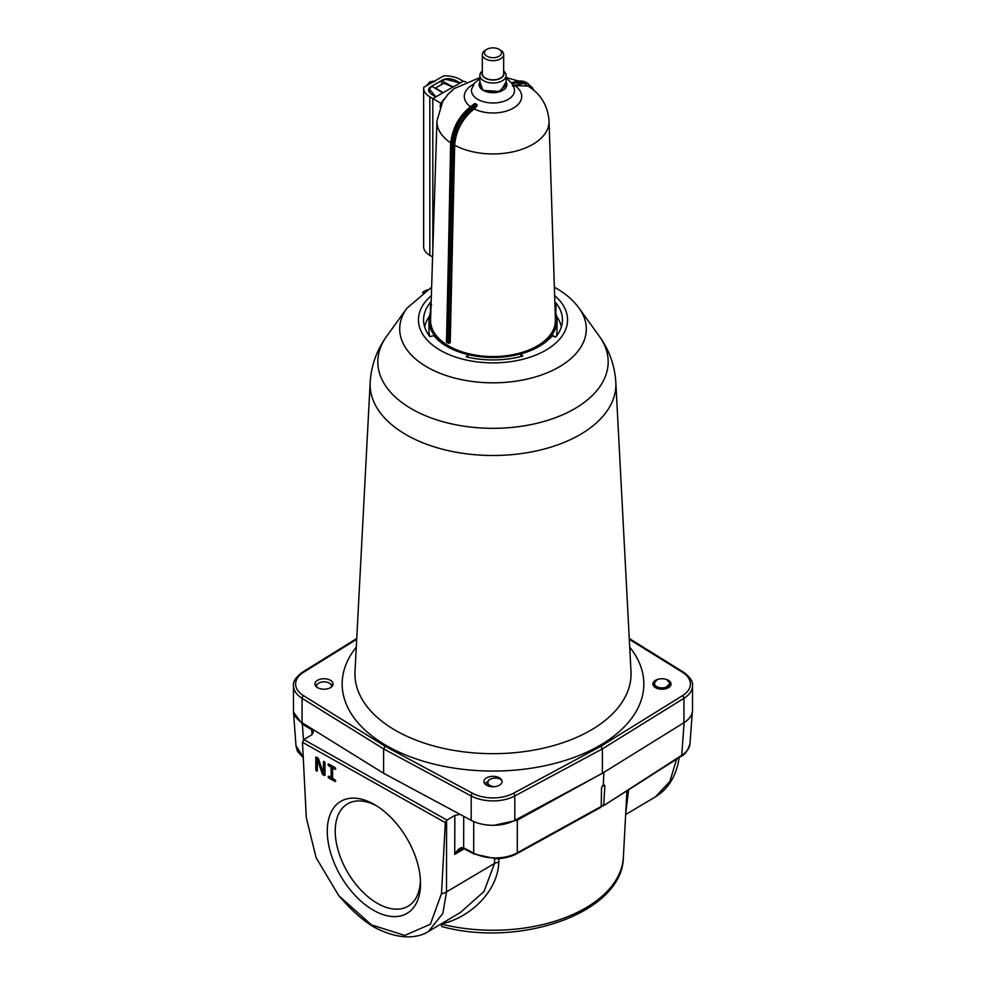 <?xml version="1.0" encoding="UTF-8"?>
<svg xmlns="http://www.w3.org/2000/svg" width="986" height="986" viewBox="0 0 986 986"><rect width="100%" height="100%" fill="white"/><g stroke="black" fill="none" stroke-linecap="round" stroke-linejoin="round"><path stroke-width="1.48" d="M655.579 687.673A9.071 5.238 0 0 0 665.464 688.82A9.071 5.238 0 0 0 671.059 683.976A9.071 5.238 0 0 0 668.397 680.278A9.071 5.238 0 0 0 658.525 679.144A9.071 5.238 0 0 0 652.917 683.976A9.071 5.238 0 0 0 655.579 687.673M486.591 785.238A9.071 5.238 0 0 0 496.476 786.384A9.071 5.238 0 0 0 502.071 781.541A9.071 5.238 0 0 0 499.409 777.843A9.071 5.238 0 0 0 489.524 776.709A9.071 5.238 0 0 0 483.929 781.541A9.071 5.238 0 0 0 486.591 785.238M317.603 687.673A9.071 5.238 0 0 0 327.475 688.82A9.071 5.238 0 0 0 333.083 683.976A9.071 5.238 0 0 0 330.421 680.278A9.071 5.238 0 0 0 320.536 679.144A9.071 5.238 0 0 0 314.941 683.976A9.071 5.238 0 0 0 317.603 687.673M468.14 357.277L467.956 354.578A65.175 37.628 180 0 1 446.917 346.443A65.175 37.628 180 0 1 433.852 335.647L429.921 336.608A69.439 40.093 180 0 1 423.598 321.079A69.439 40.093 180 0 1 430.537 302.32L431.141 302.492M430.537 302.32L430.623 305.783M520.879 356.562L520.953 353.838L522.777 356.057A69.439 40.093 180 0 1 466.279 356.846L467.956 354.578M555.808 313.412L556.079 303.084A69.439 40.093 180 0 1 562.402 321.079A69.439 40.093 180 0 1 555.734 337.039L551.877 335.98A65.175 37.628 180 0 1 520.953 353.838M555.069 308.729L555.722 313.141M554.896 303.368L556.079 303.084M356.698 639.31L303.626 672.218A29.876 17.243 0 0 0 303.626 695.734L385.119 746.266L472.639 793.311A29.876 17.243 0 0 0 513.361 793.311A2.132 1.183 61.7 0 1 514.815 795.948L602.397 748.879L602.397 773.27L683.927 722.701A32.008 18.475 0 0 0 692.517 710.105L692.517 685.714A32.008 18.475 180 0 1 683.927 698.31L602.397 748.879L600.881 746.266L682.374 695.734A29.876 17.243 0 0 0 682.374 672.218L629.302 639.31M385.119 746.266L383.603 748.879L302.073 698.31A32.008 18.475 180 0 1 293.483 685.714L293.483 710.105A32.008 18.475 0 0 0 302.073 722.701L383.603 773.27L471.185 820.34A32.008 18.475 0 0 0 514.815 820.34L602.397 773.27M471.185 820.34L471.185 795.948L383.603 748.879L383.603 773.27M556.597 316.346A68.81 39.736 180 0 1 561.354 326.908M424.646 326.908A68.81 39.736 180 0 1 429.403 316.346M423.968 293.052L423.413 291.844L422.587 292.867M425.434 290.673L427.098 289.859M449.394 343.14L448.741 343.19A1.072 0.616 -58.8 0 1 447.977 342.721L449.394 343.14A1.072 0.666 -138.1 0 1 448.371 342.869M476.694 106.315L474.143 108.916C462.348 118.628 455.852 130.731 454.669 145.201L450.232 342.339L449.493 342.758L453.942 145.595C453.313 133.048 465.441 112.096 476.694 106.315L477.125 104.947L475.314 103.616L473.687 104.565M450.935 143.845L450.614 144.264C452.303 126.935 460.289 113.402 474.586 103.678L475.314 103.616M532.477 89.122L524.195 83.416L513.139 85.56M506.126 81.949L500.333 91.538L483.054 90.355L479.874 81.9M430.525 305.919L430.377 312.882M506.126 82.072A13.878 8.011 180 0 1 506.878 84.673A13.878 8.011 180 0 1 498.275 92.08A13.878 8.011 180 0 1 483.14 90.305L498.263 92.08L506.878 84.673M450.688 142.81A56.054 32.365 180 0 1 436.958 120.995L430.574 319.846A62.438 36.051 0 0 0 448.605 345.864A62.438 36.051 0 0 0 517.268 353.727A62.438 36.051 0 0 0 555.426 319.846L549.042 120.995A56.054 32.365 180 0 1 515.764 151.166A56.054 32.365 180 0 1 454.669 145.201M450.232 342.339L449.431 342.795M430.833 311.712A64.016 36.963 0 0 0 428.984 320.536A64.016 36.963 0 0 0 447.484 346.53A64.016 36.963 0 0 0 517.33 354.726A64.016 36.963 0 0 0 557.016 320.536A64.016 36.963 0 0 0 555.167 311.712M552.148 335.03L552.801 335.721L552.148 335.03L550.558 338.038M556.363 336.238A64.016 36.963 0 0 0 557.016 330.988L557.016 320.536M476.028 104.085A34.14 19.819 120.3 0 0 451.687 145.127L447.25 342.278L448.001 342.746L447.25 342.302M479.122 84.673L483.14 90.305A13.878 8.011 180 0 1 479.122 84.673A13.878 8.011 180 0 1 479.874 82.072M423.647 88.148L423.647 246.697A21.335 12.325 0 0 0 429.822 255.362L429.822 96.813A21.335 12.325 180 0 1 423.647 88.148A21.335 12.325 180 0 1 423.709 87.31L443.774 75.848A21.335 12.325 0 0 1 460.166 79.484L463.161 81.246L453.782 86.595L451.847 86.632L443.86 83.243L436.219 87.606L436.182 88.444L442.246 92.117L442.209 93.202L432.817 98.563L432.817 250L432.817 98.563L435.849 96.838L432.854 95.075A17.07 9.86 180 0 1 429.243 91.944A8.541 4.93 180 0 1 428.577 90.046A8.541 4.93 180 0 1 431.116 86.546L442.369 80.125A8.541 4.93 180 0 1 451.748 79.102A17.07 9.86 180 0 1 457.134 81.222L460.129 82.972L463.161 81.246L465.774 81.826M442.246 92.425L442.209 93.202L460.129 82.972L445.918 79.348L442.27 80.347L441.629 80.716L452.327 86.583L453.819 86.571M436.182 88.839L436.219 87.606M549.042 120.995C547.859 105.835 540.883 94.163 528.089 85.992L514.865 85.671A28.717 16.577 180 0 1 513.188 108.201A28.717 16.577 180 0 1 474.143 108.916M512.313 85.979L514.865 85.671M428.984 320.536L428.984 330.988A64.016 36.963 0 0 0 429.637 336.238M441.555 103.555L440.853 103.259L440.027 106.796M444.538 98.612L440.853 103.259M440.693 103.173L429.822 96.813M446.498 341.008L450.935 144.696A34.153 19.831 -59.7 0 1 475.314 103.629M476.805 104.491A34.153 19.831 120.3 0 0 476.694 104.553A34.153 19.831 120.3 0 0 452.426 145.571L450.614 144.264L446.72 342.376A1.072 0.616 -60.6 0 1 446.498 341.859L447.977 342.721L452.426 145.571L453.942 145.595M527.374 83.12A34.14 19.819 120.3 0 0 527.153 82.997A34.14 19.819 120.3 0 0 511.956 83.662M552.801 335.721L554.255 336.633M431.03 305.808L431.671 304.957M429.822 255.362L432.595 256.976M442.159 93.226L442.184 92.376L442.159 93.226L435.849 96.838L429.452 89.159L429.452 92.228M442.184 92.376L431.856 86.287L429.452 89.159M441.629 80.716L441.629 84.513M482.327 71.017A13.126 7.58 -0 0 0 479.874 75.429A13.126 7.58 -0 0 0 487.984 82.43A13.126 7.58 -0 0 0 502.281 80.79A13.126 7.58 -0 0 0 506.126 75.429A13.126 7.58 -0 0 0 503.673 71.017M482.327 72.175A10.994 6.347 -0 0 0 487.602 79.213A10.994 6.347 -0 0 0 500.765 78.177A10.994 6.347 -0 0 0 503.673 72.175M485.457 50.175L486.961 49.3L485.457 50.175A10.673 6.162 -0 0 0 482.327 54.526L482.327 73.691A10.673 6.162 -0 0 0 488.92 79.385A10.673 6.162 -0 0 0 500.543 78.042A10.673 6.162 -0 0 0 503.673 73.691L503.673 54.526A10.673 6.162 -0 0 0 500.543 50.175L499.039 49.3A8.541 4.93 -0 0 0 486.961 49.3L486.961 49.3A8.541 4.93 -0 0 0 486.961 56.264A8.541 4.93 -0 0 0 499.039 56.264A8.541 4.93 -0 0 0 499.039 49.3M482.327 54.526A10.673 6.162 -0 0 0 488.92 60.22A10.673 6.162 -0 0 0 500.543 58.877A10.673 6.162 -0 0 0 503.673 54.526M316.752 687.119A7.469 4.314 180 0 1 318.749 683.088A7.469 4.314 180 0 1 329.312 683.088A7.469 4.314 180 0 1 331.308 687.082M329.312 683.088L332.738 685.406M315.434 685.689L318.749 683.088M494.565 786.705A7.469 4.314 180 0 1 489.956 785.448A7.469 4.314 180 0 1 489.956 779.359A7.469 4.314 180 0 1 500.506 779.359A7.469 4.314 180 0 1 501.862 780.419M484.927 783.932L486.566 782.095M486.492 782.243L484.964 783.969M486.911 785.423L488.662 780.099L489.956 779.359M667.251 680.513A7.469 4.314 180 0 1 667.251 686.613A7.469 4.314 180 0 1 656.688 686.613A7.469 4.314 180 0 1 656.688 680.513M669.716 686.712L669.938 683.618L664.108 689.066M652.954 684.42L655.407 681.252M463.605 847.837A2.132 1.159 117.3 0 0 464.049 848.749L459.895 849.427L454.743 854.394C457.627 849.168 460.573 846.974 463.605 847.837L473.699 853.124C479.96 856.329 487.257 857.931 495.601 857.943C503.932 857.808 511.167 856.094 517.28 852.791L600.56 806.794M295.985 745.687L303.133 757.063M679.194 757.544L677.974 764.088C674.362 778.878 666.856 789.811 655.456 796.861L669.913 781.405L676.556 759.22M373.891 804.231A65.076 38.072 59.3 0 1 374.52 804.588A65.076 38.072 59.3 0 1 420.504 882.162A65.076 38.072 59.3 0 1 373.891 910.509A65.076 38.072 59.3 0 1 327.278 831.161A65.076 38.072 59.3 0 1 373.891 804.231M376.504 805.784A59.456 34.781 -120.7 0 0 348.465 803.368A59.456 34.781 -120.7 0 0 338.272 850.832A59.456 34.781 -120.7 0 0 377.823 903.595A59.456 34.781 -120.7 0 0 409.067 905.604A59.456 34.781 -120.7 0 0 420.406 879.845M601.213 806.462L601.522 787.876L603.333 784.918L603.826 772.432L606.846 770.497M601.213 806.265L603.74 804.97L604.862 785.891L603.925 784.683M494.097 825.282L517.305 820.179L599.094 775.033M603.087 772.839L603.826 772.432M315.803 769.832L316.555 769.388L316.555 757.186L317.812 757.889A1.072 0.629 59.3 0 1 318.503 758.776L323.457 773.258L323.457 761.932A1.072 0.629 59.3 0 1 324.986 762.794L324.986 774.984A1.072 0.629 59.3 0 1 324.221 775.427L322.977 774.725A1.072 0.629 59.3 0 1 322.286 773.85L317.332 759.368L317.332 770.695A1.072 0.629 59.3 0 1 315.803 769.832L315.803 757.63A1.072 0.629 59.3 0 1 316.568 757.186L315.803 757.63M441.481 893.71L445.327 822.62L302.468 742.298L306.313 817.702L316.075 857.598L338.74 895.633L371.439 924.893L404.802 935.431L430.377 924.239L441.481 893.71A10.673 6.68 0.1 0 0 446.51 891.899L442.837 913.529L428.466 931.425L460.524 912.42L484.052 891.418L494.479 863.465L446.51 891.899L446.584 820.734L445.327 822.62M332.627 778.41L334.92 779.704A1.072 0.629 59.3 0 1 334.92 781.442L328.806 778.003A1.072 0.629 59.3 0 1 328.806 776.265L331.099 777.56L331.099 767.096L328.806 765.814A1.072 0.629 59.3 0 1 328.806 764.064L334.92 767.502A1.072 0.629 59.3 0 1 334.92 769.253L332.627 767.958L332.627 778.41M498.867 858.609L498.78 862.356C497.807 891.566 469.903 917.88 441.087 924.03L440.988 923.993M293.508 710.746L293.52 712.163L302.357 724.143L311.699 729.788L313.462 732.179L311.662 734.915L303.799 739.574L446.978 820.081L446.584 820.734M464.172 848.81L454.743 854.394L454.842 815.422L446.978 820.081M454.842 815.422L459.994 814.325M302.468 742.298L303.799 739.574M628.649 789.724L625.716 813.29M692.295 712.286L689.99 743.703C687.981 750.432 685.085 754.598 681.301 756.2L603.099 805.993L681.733 755.301C687.254 751.702 690.015 747.499 690.015 742.692M623.374 857.265A130.435 75.306 0 0 1 441.087 924.03L441.765 926.544C520.534 948.199 622.77 912.555 623.374 857.265L626.923 790.821M495.601 857.943L495.588 858.732L474.143 854.024L464.073 848.761A2.132 1.171 -62.4 0 1 463.642 847.861L463.716 816.322M323.457 761.932L324.197 761.488A1.072 0.629 -120.7 0 0 324.197 761.488L324.197 772.814L323.457 773.258M324.221 775.427L324.961 774.984L322.977 774.725M322.286 773.85L323.026 773.406L318.084 758.924L317.332 759.368M316.555 769.388A1.072 0.629 -120.7 0 0 317.332 770.695M323.026 773.406A1.072 0.629 -120.7 0 0 323.716 774.281M334.92 781.442L335.659 780.998L329.546 777.56L328.806 778.003M331.099 767.096L331.838 766.664L331.838 777.116L331.099 777.56M331.838 766.664L329.546 765.37L328.806 765.814M334.92 769.253L335.659 768.809A1.072 0.629 -120.7 0 0 335.684 768.821L333.367 767.515L332.627 767.958M328.782 764.064L328.782 764.064A1.072 0.629 -120.7 0 0 329.546 765.37M328.782 776.253A1.072 0.629 -120.7 0 0 329.546 777.56M629.709 647.173A150.846 87.088 180 0 1 579.521 755.313A150.846 87.088 180 0 1 386.339 745.552A150.846 87.088 180 0 1 356.291 647.173M370.169 382.395L355.009 671.552A138.052 79.706 0 0 0 395.386 730.33A138.052 79.706 0 0 0 547.76 747.142A138.052 79.706 0 0 0 630.991 671.552L615.831 382.395A122.88 70.943 180 0 1 541.733 449.678A122.88 70.943 180 0 1 406.109 434.715A122.88 70.943 180 0 1 370.169 382.395C371.254 365.387 376.751 350.018 386.66 336.288A115.177 66.493 0 0 0 411.556 408.857A115.177 66.493 0 0 0 557.065 417.09A115.177 66.493 0 0 0 599.34 336.288L579.139 308.261A93.3 53.873 180 0 1 544.901 373.719A93.3 53.873 180 0 1 427.024 367.038A93.3 53.873 180 0 1 406.861 308.261L386.66 336.288M431.35 295.64A74.554 43.039 0 0 0 440.286 350.276A74.554 43.039 0 0 0 540.525 353A74.554 43.039 0 0 0 554.65 295.64M683.927 722.701L683.927 698.31A2.132 1.269 -121.8 0 0 682.374 695.734M303.626 695.734A2.132 1.269 121.8 0 0 302.073 698.31L302.073 722.701M472.639 793.311A2.132 1.183 118.3 0 0 471.185 795.948A32.008 18.475 180 0 0 514.815 795.948L514.815 820.34M513.361 793.311L600.881 746.266M303.626 672.218A2.132 1.269 -121.8 0 0 302.505 672.156L356.747 638.521M629.253 638.521L683.495 672.156A2.132 1.269 121.8 0 0 682.374 672.218M506.126 78.658L506.607 78.929C510.859 81.419 513.46 84.858 514.396 89.233A21.519 12.424 180 0 1 502.231 101.792A21.519 12.424 180 0 1 477.692 99.303A21.519 12.424 180 0 1 471.604 89.233L474.389 83.194L479.874 78.658M470.31 106.574A28.717 16.577 180 0 1 473.711 84.143M430.574 306.412L431.165 305.105M527.966 83.453A34.153 19.831 120.3 0 0 527.904 83.428A34.153 19.831 120.3 0 0 512.363 84.254M511.512 83.07A34.153 19.831 -59.7 0 1 526.635 82.676A34.153 19.831 -59.7 0 1 526.992 82.91M430.993 306.843L430.549 312.414M430.426 306.473L430.426 312.735M451.748 79.102L451.748 79.78M495.588 858.732C503.698 858.621 510.785 856.945 516.837 853.691A2.132 1.208 -118.9 0 0 517.28 852.791L517.305 820.179M681.301 756.2A2.132 1.294 -122.5 0 0 681.733 755.301L684.124 722.578M302.357 724.143L303.515 740.092M312.057 734.656L311.699 729.788M474.143 854.024A2.132 1.171 -62.4 0 1 473.699 853.124L473.736 821.572M498.78 862.356A6.397 3.919 1.4 0 0 494.479 863.465L494.59 858.732M602.557 785.559L604.862 785.891M434.148 81.345A7.259 4.215 120.3 0 0 431.042 81.924A7.259 4.215 120.3 0 0 427.924 84.895M579.139 308.261C573.285 300.299 565.705 293.668 556.387 288.356L554.379 287.222M431.621 287.222L406.861 308.261M615.831 382.395C614.746 365.387 609.249 350.018 599.34 336.288M423.277 291.831L426.075 290.217M302.505 672.156C295.874 677.099 292.867 681.622 293.483 685.714M683.495 672.156C690.126 677.099 693.133 681.622 692.517 685.714M449.986 342.845L447.459 342.783M527.153 82.997L532.452 87.853L533.636 90.083M511.327 82.849L527.264 83.058M518.118 80.951L506.126 77.561M479.874 77.561L454.3 88.518L447.989 94.311L442.714 101.447L436.958 120.995M447.471 342.795L446.72 342.376M552.604 335.302L554.933 336.818M435.898 88.037L435.898 88.678M479.874 87.261L479.874 75.429M506.126 87.261L506.126 75.429M293.52 712.163L296.01 746.229L297.452 751.233L303.158 757.655M655.456 796.861L625.654 814.535M338.74 895.633C354.972 914.355 369.565 926.174 382.494 931.092C404.568 940.484 420.443 936.762 428.466 931.425M516.837 853.691L601.016 807.238M426.334 85.807L429.982 81.813L434.703 81.579"/></g></svg>

